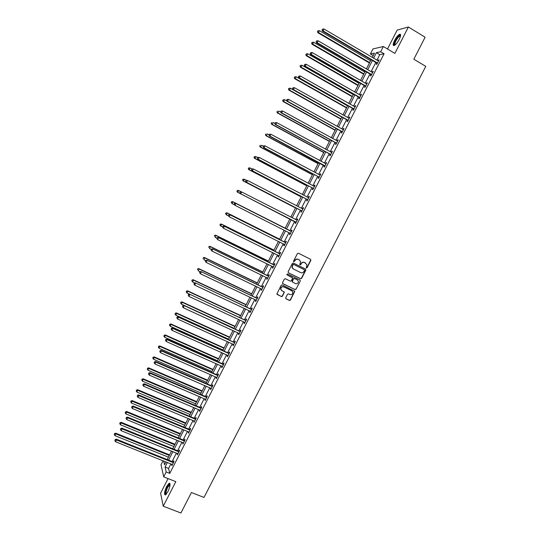 <?xml version="1.0" encoding="UTF-8"?>
<svg xmlns="http://www.w3.org/2000/svg" width="540" height="540" viewBox="0 0 540 540"><rect width="100%" height="100%" fill="white"/><g stroke="black" fill="none" stroke-linecap="round" stroke-linejoin="round"><path stroke-width="0.81" d="M306.329 268.036L307.051 267.773L310.871 260.327L310.561 259.295L298.431 253.24L297.398 253.604L293.564 261.097L293.787 261.826L295.009 260.597C295.839 259.295 296.946 258.903 298.323 259.416L299.342 259.922L300.591 261.59L299.801 264.566L300.071 264.938L300.793 264.674L301.293 263.709C302.123 262.413 303.224 262.022 304.601 262.535L306.848 264.661L306.329 268.036M306.173 267.914L306.841 267.631L310.662 260.192L310.507 259.268M293.632 261.704L295.009 260.597M299.916 264.816L301.293 263.709M167.886 491.744C170.215 486.412 170.64 483.563 169.162 483.199L166.691 486.405C164.376 491.704 163.951 494.552 165.422 494.951L167.886 491.744M399.222 39.339C400.923 35.721 401.058 34.027 399.634 34.263C398.041 35.12 396.353 37.193 394.578 40.473C392.877 44.078 392.742 45.772 394.166 45.549C395.746 44.705 397.427 42.64 399.222 39.339M285.721 297.783L286.038 298.802L289.447 300.443L290.48 300.065L294.779 291.35L282.211 284.924L281.171 285.296L276.858 294.03L281.401 296.582L282.44 296.21L284.33 292.201L281.88 290.662L280.8 289.163C280.969 287.253 281.968 286.504 283.797 286.916L291.816 290.79L292.869 292.228C292.741 294.158 291.749 294.928 289.899 294.523L288.562 293.882L287.53 294.26L285.721 297.783M170.897 463.874L168.568 468.437L169.756 473.398L166.185 471.98L163.694 476.861L161.021 464.751L163.067 460.742M373.174 55.627L370.386 53.98L372.951 48.944L383.339 46.514L394.882 53.399L408.389 27L425.122 37.213L413.829 59.218L425.77 66.366L203.992 497.448L191.43 492.514L180.92 513L163.242 506.216L175.81 481.639L163.694 476.861M383.339 46.514L380.673 51.732L376.414 52.663L373.579 58.226M169.756 473.398L384.082 53.757L380.673 51.732M300.591 278.728L301.617 278.357L305.856 270.101L305.546 269.069L293.402 263.068L292.363 263.439L288.11 271.742L288.434 272.774L300.591 278.728L301.415 278.208L305.647 269.959L305.519 269.062M300.274 280.982L296.041 289.224L295.016 289.595L282.839 283.696L282.521 282.663L284.337 279.119L285.377 278.748L290.324 281.158L291.357 280.787L292.64 277.945L287.098 274.887L286.814 274.502L287.597 273.901L299.963 279.95L300.274 280.982L296.041 289.224M168.068 478.582L160.596 493.202L163.242 506.216M408.389 27L397.163 30.098L387.504 48.998M384.082 53.757L379.782 54.655L376.947 60.21M375.793 62.471L371.068 71.719M369.934 73.953L365.202 83.214M364.082 85.415L359.35 94.689M358.243 96.849L353.504 106.137M352.418 108.27L347.666 117.572M346.599 119.671L341.84 128.979M340.787 131.044L336.029 140.373M334.989 142.405L330.224 151.747M329.204 153.745L324.432 163.094M323.426 165.065L318.647 174.427M317.662 176.357L312.876 185.733M311.904 187.637L307.112 197.026M306.153 198.896L301.354 208.298M300.416 210.134L295.616 219.55M294.692 221.353L289.892 230.762M288.961 232.578L284.182 241.94M283.244 243.783L278.485 253.105M277.533 254.975L272.795 264.249M271.829 266.139L267.118 275.373M266.139 277.29L261.448 286.477M260.456 288.421L255.791 297.56M254.786 299.531L250.142 308.63M249.129 310.622L244.505 319.673M243.472 321.692L238.876 330.703M237.836 332.741L233.26 341.705M232.2 343.778L227.651 352.694M226.584 354.787L222.048 363.67M220.968 365.783L216.459 374.618M215.366 376.758L210.884 385.546M209.776 387.713L205.308 396.461M204.194 398.648L199.746 407.356M198.619 409.57L194.197 418.23M193.057 420.464L188.656 429.084M187.501 431.345L183.128 439.925M181.96 442.206L177.606 450.738M176.425 453.053L172.091 461.538M376.765 63.173L376.157 64.361L376.859 64.24L379.12 59.812L378.412 59.947L377.973 60.811M370.906 74.648L370.298 75.836L370.987 75.735L373.248 71.32L372.553 71.428L372.094 72.32M365.06 86.103L364.453 87.291L365.128 87.217L367.382 82.802L366.701 82.883L366.228 83.808M359.221 97.538L358.614 98.719L359.276 98.678L361.523 94.27L360.862 94.325L360.376 95.276M353.396 108.945L352.789 110.133L353.437 110.113L355.678 105.719L355.03 105.746L354.53 106.724M347.578 120.339L346.977 121.52L347.605 121.534L349.846 117.146L349.211 117.146L348.698 118.145M341.773 131.713L341.172 132.894L341.786 132.935L344.021 128.554L343.4 128.52L342.873 129.553M335.975 143.066L335.374 144.248L335.975 144.308L338.209 139.934L337.601 139.88L337.061 140.94M330.19 154.4L329.589 155.574L330.176 155.669L332.404 151.301L331.817 151.22L331.256 152.307M324.412 165.713L323.818 166.887L324.385 167.008L326.612 162.648L326.032 162.54L325.465 163.654M318.647 177.005L318.053 178.18L318.607 178.322L320.828 173.975L320.267 173.84L319.687 174.98M312.896 188.278L312.296 189.446L312.842 189.621L315.056 185.281L314.51 185.119L313.909 186.287L314.516 186.334M307.145 199.53L306.551 200.698L307.084 200.9L309.299 196.567L308.759 196.378L308.165 197.539M301.415 210.769L300.821 211.93L301.334 212.159L303.541 207.833L303.021 207.617L302.427 208.778M295.691 221.981L295.097 223.142L295.596 223.398L297.803 219.078L297.297 218.835L296.703 219.996M289.973 233.172L289.379 234.333L289.865 234.617L292.066 230.303L291.573 230.033L290.986 231.194M284.269 244.35L283.675 245.504L284.148 245.815L286.349 241.508L285.869 241.211L285.275 242.372M278.572 255.501L277.978 256.662L278.444 256.993L280.638 252.693L280.172 252.376L279.578 253.53M272.882 266.652L272.295 267.793L272.74 268.151L274.934 263.864L274.482 263.513L273.895 264.668M267.192 277.796L266.625 278.91L267.057 279.288L269.244 275.009L268.805 274.637L268.218 275.785M261.509 288.92L260.962 290L261.38 290.412L263.56 286.139L263.135 285.734L262.548 286.889M255.839 300.031L255.305 301.077L255.71 301.509L257.891 297.243L257.479 296.818L256.892 297.965M250.182 311.114L249.662 312.134L250.054 312.593L252.227 308.333L251.829 307.881L251.249 309.029M244.532 322.184L244.026 323.17L244.404 323.656L246.578 319.403L246.193 318.924L245.606 320.072M238.889 333.227L238.403 334.186L238.768 334.699L240.935 330.453L240.563 329.947L239.983 331.094M233.26 344.257L232.787 345.182L233.138 345.721L235.298 341.483L234.947 340.956L234.36 342.097M227.637 355.266L227.185 356.164L227.516 356.724L229.675 352.499L229.338 351.938L228.757 353.079M222.028 366.255L221.589 367.119L221.906 367.713L224.066 363.488L223.736 362.907L223.155 364.048M216.425 377.224L216 378.061L216.31 378.675L218.464 374.463L218.147 373.856L217.566 374.99M210.836 388.172L210.425 388.982L210.722 389.624L212.868 385.418L212.571 384.784L211.991 385.918M205.254 399.107L205.139 400.552L207.286 396.353L206.996 395.699L206.422 396.826M199.685 410.022L199.571 411.46L201.71 407.268L201.44 406.586L200.86 407.714M194.123 420.917L194.009 422.348L196.148 418.163L195.885 417.461L195.311 418.588M188.568 431.791L188.46 433.222L190.593 429.044L190.343 428.315L189.769 429.435M183.026 442.645L182.918 444.076L185.051 439.904L184.815 439.148L184.241 440.269M177.491 453.485L177.39 454.903L179.516 450.745L179.294 449.962L178.72 451.082M171.97 464.306L171.869 465.723L173.988 461.565L173.779 460.762L173.205 461.882M167.373 462.463L165.044 467.039L166.185 471.98M372.425 60.487L367.7 69.755M366.559 71.989L361.827 81.263M360.707 83.464L355.968 92.752M354.861 94.919L350.116 104.22M349.029 106.353L344.277 115.668M343.204 117.767L338.445 127.096M337.392 129.161L332.627 138.503M331.587 140.542L326.822 149.891M325.796 151.895L321.023 161.258M320.018 163.228L315.232 172.604M314.246 174.542L309.454 183.931M308.482 185.834L303.689 195.237M302.731 197.113L297.932 206.523M296.993 208.366L292.181 217.796M291.263 219.605L286.457 229.021M285.525 230.843L280.746 240.219M279.801 242.062L275.042 251.397M274.084 253.267L269.345 262.555M268.38 264.452L263.668 273.699M262.683 275.616L257.992 284.816M257 286.767L252.329 295.92M251.323 297.891L246.679 306.997M245.66 308.995L241.036 318.06M240.003 320.085L235.4 329.103M234.36 331.148L229.777 340.126M228.724 342.198L224.168 351.135M223.094 353.228L218.565 362.117M217.478 364.237L212.969 373.086M211.876 375.226L207.387 384.028M206.28 386.201L201.812 394.956M200.691 397.15L196.243 405.864M195.116 408.085L190.694 416.759M189.547 419L185.146 427.626M183.992 429.894L179.611 438.48M178.443 440.768L174.083 449.314M172.901 451.629L168.568 460.127M372.249 57.436L374.47 53.089L370.386 53.98M163.647 460.971L164.525 464.778L165.983 461.909M167.177 459.574L171.518 451.062M172.692 448.747L177.053 440.201M178.22 437.913L182.601 429.32M183.762 427.052L188.163 418.419M189.304 416.178L193.732 407.498M194.866 405.277L199.314 396.556M200.428 394.362L204.896 385.601M206.003 383.434L210.499 374.625M211.592 372.479L216.108 363.629M217.188 361.503L221.724 352.613M222.791 350.514L227.347 341.577M228.407 339.505L232.99 330.521M234.029 328.475L238.633 319.451M239.666 317.425L244.289 308.353M245.309 306.356L249.959 297.243M250.965 295.272L255.636 286.112M256.628 284.162L261.32 274.961M262.305 273.038L267.017 263.79M267.988 261.893L272.727 252.599M273.679 250.722L278.444 241.387M279.382 239.537L284.168 230.155M285.1 228.332L289.906 218.909M290.831 217.1L295.637 207.671M296.575 205.828L301.381 196.405M302.339 194.535L307.132 185.126M308.104 183.222L312.896 173.826M313.889 171.889L318.668 162.506M319.673 160.535L324.452 151.166M325.478 149.161L330.25 139.806M331.283 137.768L336.056 128.419M337.109 126.353L341.867 117.018M342.941 114.919L347.693 105.597M348.779 103.464L353.525 94.156M354.632 91.989L359.37 82.694M360.497 80.494L365.229 71.213M366.37 68.978L371.095 59.711M379.782 54.655L376.414 52.663M168.568 468.437L165.044 467.039M378.412 59.947L378.905 60.237M372.553 71.428L373.046 71.712M366.701 82.883L367.193 83.174M360.862 94.325L361.355 94.608M355.03 105.746L355.523 106.022M349.211 117.146L349.704 117.423M343.4 128.52L343.899 128.797M337.601 139.88L338.101 140.157M331.817 151.22L332.309 151.49M326.032 162.54L326.531 162.803M320.267 173.84L320.767 174.103M314.51 185.119L315.009 185.382M308.759 196.378L309.258 196.634M303.021 207.617L303.521 207.873M297.297 218.835L297.797 219.091M289.379 234.333L289.879 234.59M283.675 245.504L284.175 245.761M277.978 256.662L278.485 256.905M272.295 267.793L272.801 268.036M266.625 278.91L267.125 279.153M260.962 290L261.461 290.243M255.305 301.077L255.812 301.313M249.662 312.134L250.169 312.37M244.026 323.17L244.532 323.399M238.403 334.186L238.91 334.415M232.787 345.182L233.294 345.411M227.185 356.164L227.691 356.387M221.589 367.119L222.095 367.349M216 378.061L216.513 378.284M210.425 388.982L210.938 389.205M204.856 399.884L205.369 400.106M199.3 410.771L199.814 410.987M193.752 421.639L194.265 421.848M188.217 432.479L188.73 432.695M182.689 443.306L183.202 443.522M177.167 454.12L177.687 454.329M171.659 464.906L172.179 465.115M301.084 263.574C301.914 262.278 303.014 261.887 304.391 262.4L305.397 262.899M294.806 260.462C295.637 259.16 296.744 258.768 298.121 259.281L299.133 259.787M288.434 272.774L300.382 278.572M304.519 270.412L304.304 269.69L293.645 264.418L292.916 264.681L292.14 267.293L293.409 269.015L300.699 272.606C302.076 273.112 303.176 272.72 304 271.424L304.519 270.412M292.97 268.738L291.944 267.151L292.721 264.539L293.443 264.283L304.094 269.541M282.602 283.507L294.813 289.433L295.846 289.062M292.262 277.412L286.922 274.745M295.434 283.649C297.31 284.047 298.296 283.271 298.404 281.313L297.358 279.902L294.543 278.525L293.504 278.897L292.221 281.738L295.434 283.649M292.397 282.103L292.106 281.09L293.308 278.741L294.341 278.377L297.155 279.747M300.071 280.827L299.97 279.956M281.353 290.291L280.618 289.001C280.78 287.091 281.779 286.342 283.608 286.754L291.613 290.628M277 294.381L281.219 296.413L282.251 296.035L284.06 292.511L283.986 291.681M285.781 298.6L289.251 300.267L290.284 299.896L294.503 291.674L294.422 290.837M370.555 60.764L319.397 30.686L318.465 32.535L317.898 32.738L369.428 62.977M317.675 31.516L318.047 30.773L317.446 31.597L318.465 32.535L369.63 62.579M318.047 30.773L319.397 30.686M317.898 32.738L317.446 31.597M377.474 63.045L323.069 30.888L324.027 28.998L378.513 61.007M377.15 63.68L376.461 62.87L322.481 31.097L323.069 30.888L322.265 29.842L322.643 29.086L322.265 29.842M322.029 29.93L322.481 31.097M324.027 28.998L322.643 29.086M394.808 45.178C392.89 45.637 395.766 38.819 398.588 36.221L400.322 35.309L400.586 35.606M400.525 35.924L398.831 36.713C395.766 40.406 394.511 43.16 395.064 44.982M400.538 34.533L398.763 35.627C395.368 39.589 393.728 42.923 393.849 45.63M166.124 494.411C164.983 493.864 165.382 491.38 167.333 486.979C168.365 485.021 169.202 484.083 169.837 484.164L170.066 484.36M170.066 484.69L167.717 487.283C166.077 490.887 165.625 493.182 166.347 494.168M169.871 483.401L167.252 486.641C165.429 490.57 164.781 493.351 165.321 494.984M364.79 72.063L313.565 42.235L312.633 44.084L312.086 44.26L363.677 74.25M311.843 43.058L312.221 42.316L311.627 43.126L312.633 44.084L363.872 73.872M312.221 42.316L313.565 42.235M312.086 44.26L311.627 43.126M359.039 83.342L307.746 53.764L306.815 55.613L306.281 55.755L357.946 85.496M306.031 54.581L306.403 53.845L305.816 54.641L306.815 55.613L358.121 85.151M306.403 53.845L307.746 53.764M306.281 55.755L305.816 54.641M371.594 74.547L317.122 42.66L318.074 40.777L372.634 72.509M371.291 75.148L370.602 74.345L316.555 42.842L317.122 42.66L316.319 41.614L316.697 40.864L316.319 41.614M316.089 41.688L316.555 42.842M318.074 40.777L316.697 40.864M365.735 86.029L311.182 54.419L312.134 52.535L366.775 83.997M365.445 86.603L364.757 85.799L310.628 54.567L311.182 54.419L310.385 53.366L310.763 52.616L310.385 53.366M310.163 53.426L310.628 54.567M312.134 52.535L310.763 52.616M353.295 94.608L301.934 65.273L301.003 67.115L300.483 67.237L352.215 96.721M300.22 66.083L300.598 65.347L300.017 66.137L301.003 67.115L352.377 96.41M300.598 65.347L301.934 65.273M300.483 67.237L300.017 66.137M347.564 105.847L296.136 76.768L295.204 78.604L294.698 78.698L346.505 107.933M294.428 77.571L294.8 76.835L294.226 77.605L295.204 78.604L346.646 107.642M294.8 76.835L296.136 76.768M294.698 78.698L294.226 77.605M341.84 117.065L290.344 88.236L289.42 90.072L288.927 90.133L340.794 119.117M288.644 89.033L289.015 88.297L288.448 89.059L289.42 90.072L340.929 118.861M289.015 88.297L290.344 88.236M288.927 90.133L288.448 89.059M359.883 97.49L305.255 66.15L306.207 64.273L360.916 95.459M359.606 98.03L358.918 97.234L304.715 66.272L305.255 66.15L304.459 65.097L304.837 64.348L304.459 65.097M304.243 65.151L304.715 66.272M306.207 64.273L304.837 64.348M354.044 108.931L299.342 77.861L300.287 75.985L355.077 106.907M353.781 109.445L353.093 108.655L298.816 77.956L299.342 77.861L298.546 76.808L298.924 76.059L298.546 76.808M298.337 76.849L298.816 77.956M300.287 75.985L298.924 76.059M348.212 120.353L293.436 89.552L294.381 87.683L349.238 118.328M347.963 120.832L347.274 120.049L292.923 89.62L293.436 89.552L292.64 88.493L293.018 87.743L292.64 88.493M292.437 88.519L292.923 89.62M294.381 87.683L293.018 87.743M286.922 100.987L284.567 99.684L283.642 101.513L283.163 101.554L335.097 130.289M282.865 100.474L283.237 99.738L282.676 100.487L283.642 101.513L335.219 130.059M283.237 99.738L284.567 99.684M283.163 101.554L282.676 100.487M342.387 131.753L287.543 101.223L288.488 99.353L343.42 129.735M342.158 132.199L341.469 131.423L287.044 101.264L287.543 101.223L286.754 100.163L287.132 99.414L286.754 100.163M286.551 100.177L287.044 101.264M288.488 99.353L287.132 99.414M280.888 112.259L278.795 111.112L277.871 112.941L277.412 112.948L329.413 141.44M277.101 111.895L277.472 111.166L276.919 111.902L277.871 112.941L329.515 141.237M277.412 112.948L276.919 111.902M281.057 111.064L280.678 111.814L281.057 111.064L282.602 111.004L337.608 141.115M281.246 111.058L282.602 111.004L281.657 112.874L281.178 112.88L335.671 142.776L336.366 143.552M336.575 143.134L281.657 112.874L280.868 111.807M280.678 111.814L281.178 112.88M274.853 123.505L273.038 122.519L272.113 124.342L271.667 124.328L323.737 152.57M271.343 123.296L271.715 122.567L271.168 123.289L272.113 124.342L323.825 152.395M271.667 124.328L271.168 123.289M275.191 122.681L274.813 123.424L275.191 122.681L276.723 122.634L331.803 152.483M275.373 122.688L276.723 122.634L275.785 124.497L275.319 124.477L329.886 154.109L330.581 154.886M330.777 154.494L275.785 124.497L275.002 123.431M331.479 152.422L331.817 152.456M274.813 123.424L275.319 124.477M269.041 134.852L267.287 133.906L266.369 135.729L265.937 135.682L318.074 163.681M265.599 134.676L265.97 133.947L265.43 134.663L266.369 135.729L318.148 163.539M265.937 135.682L265.43 134.663M269.332 134.271L268.961 135.014L269.332 134.271L270.864 134.244L326.012 163.822M269.514 134.291L270.864 134.244L269.926 136.107L269.474 136.06L324.803 166.192M324.986 165.834L269.926 136.107L269.136 135.034M325.607 163.728L326.038 163.769M268.961 135.014L269.474 136.06M263.304 146.212L261.549 145.274L260.631 147.096L260.213 147.022L312.417 174.771M259.868 146.043L260.233 145.314L259.7 146.009L260.631 147.096L312.471 174.656M260.213 147.022L259.7 146.009M263.493 145.847L263.115 146.59L263.493 145.847L265.005 145.834L320.234 175.149M263.662 145.874L265.005 145.834L264.074 147.69L263.635 147.616L318.344 176.722L319.039 177.484M319.207 177.154L264.074 147.69L263.291 146.617M319.754 175.014L320.274 175.061M263.115 146.59L263.635 147.616M257.58 157.545L255.825 156.62L254.907 158.436L254.495 158.335L306.767 185.848M254.144 157.383L254.509 156.654L253.982 157.343L254.907 158.436L306.815 185.76M254.347 156.614L255.825 156.62L254.509 156.654M254.495 158.335L253.982 157.343M257.654 157.397L257.283 158.139L257.654 157.397L259.166 157.403L314.462 186.449M257.823 157.437L259.166 157.403L258.228 159.253L257.81 159.151L312.586 187.994L313.281 188.75M313.436 188.453L258.228 159.253L257.452 158.18M257.283 158.139L257.81 159.151M251.957 168.919L250.101 167.947L249.19 169.763L248.798 169.634L301.131 196.898M248.427 168.703L248.792 167.981L248.272 168.656L249.19 169.763L301.165 196.837M248.636 167.927L250.101 167.947L248.792 167.981M248.798 169.634L248.272 168.656M251.836 168.925L251.458 169.668L251.836 168.925L253.334 168.953L308.698 197.735M251.998 168.98L253.334 168.953L252.396 170.795L251.991 170.667L306.841 199.253L307.537 200.003M307.679 199.732L252.396 170.795L251.62 169.715M308.084 197.532L308.772 197.593M251.458 169.668L251.991 170.667M246.571 180.38L244.397 179.253L243.479 181.069L243.101 180.913L295.502 207.934M242.723 180.002L243.088 179.28L242.575 179.941L243.479 181.069L295.522 207.9M242.939 179.219L244.397 179.253L243.088 179.28M243.101 180.913L242.575 179.941M246.024 180.441L245.646 181.177L246.024 180.441L247.509 180.475L302.947 209M246.179 180.502L247.509 180.475L246.578 182.324L246.186 182.162L301.104 210.485L301.806 211.235M301.928 210.992L246.578 182.324L245.808 181.238M302.265 208.764L303.035 208.825M245.646 181.177L246.186 182.162M237.418 192.173L289.885 218.95L237.418 192.173L236.885 191.214L237.398 190.559L236.885 191.214M241.184 191.815L238.7 190.546L237.782 192.348L237.033 191.288M237.249 190.492L238.329 190.363L237.398 190.559M240.219 191.929L239.996 192.74L240.219 191.929L241.319 191.801L297.203 220.239M240.368 192.004L241.697 191.984L240.766 193.826L240.388 193.637L296.082 222.446M296.19 222.23L240.766 193.826L239.996 192.74M296.413 219.956L297.31 220.043M239.848 192.665L240.388 193.637M285.174 228.184L232.659 201.609L233.01 201.812L232.099 203.614L234.434 204.795M285.167 228.204L233.01 201.812L231.572 201.744L231.35 202.547L231.714 201.825M231.35 202.547L232.099 203.614L231.208 202.466M231.572 201.744L232.659 201.609M291.067 231.376L235.528 203.256L291.472 231.464M234.569 203.479L235.899 203.465L234.968 205.301L234.056 204.134L234.569 203.479L234.056 204.134M290.459 233.449L234.968 205.301L234.198 204.215M290.574 231.107L291.593 231.235M290.365 233.638L289.825 233.01M235.528 203.256L234.428 203.398M279.578 239.166L226.989 212.828L227.333 213.057L226.422 214.859L228.447 215.872M279.551 239.213L227.333 213.057L225.902 212.976L225.673 213.786L226.037 213.071M225.673 213.786L226.422 214.859L225.538 213.698M225.902 212.976L226.989 212.828M285.35 242.582L229.757 214.691L285.755 242.669M228.785 214.94L230.107 214.927L229.183 216.763L228.278 215.575L228.785 214.94L228.278 215.575M284.742 244.654L229.183 216.763L228.413 215.676M284.87 242.285L285.883 242.413M284.661 244.809L284.189 244.256M229.757 214.691L228.643 214.846M273.989 250.128L221.339 224.032L221.663 224.282L220.759 226.085L222.527 226.962M273.949 250.202L221.663 224.282L220.246 224.188L220.01 225.011L220.374 224.289M220.01 225.011L220.759 226.085L219.881 224.91M220.246 224.188L221.339 224.032M279.632 253.773L223.985 226.105L280.044 253.854M223.007 226.382L224.329 226.375L223.398 228.204L222.507 227.003L223.007 226.382L222.507 227.003M279.031 255.832L223.398 228.204L222.642 227.111M279.173 253.442L280.186 253.571M278.971 255.96L278.546 255.474M223.985 226.105L222.872 226.274M268.407 261.07L215.696 235.21L216.007 235.494L215.102 237.29L216.871 238.154M268.353 261.171L216.007 235.494L214.596 235.379L214.353 236.21L214.718 235.494M214.596 235.379L215.696 235.21M273.935 264.938L218.234 237.506L274.34 265.019M217.242 237.796L218.558 237.796L217.634 239.625L216.743 238.41L217.242 237.796L216.743 238.41M273.334 266.996L217.634 239.625L216.871 238.525M273.483 264.587L274.502 264.708M273.281 267.091L272.916 266.672M218.234 237.506L217.114 237.681M262.838 271.991L210.06 246.375L210.357 246.679L209.453 248.474L211.228 249.332M262.771 272.12L210.357 246.679L208.953 246.557L208.71 247.394L209.075 246.679M208.953 246.557L210.06 246.375M268.245 276.082L212.483 248.879L268.65 276.163M211.484 249.197L212.794 249.197L211.876 251.026L210.998 249.797L211.484 249.197L210.998 249.797M267.644 278.134L211.876 251.026L211.12 249.925M267.806 275.704L268.826 275.825M267.611 278.208L267.293 277.85M212.483 248.879L211.363 249.068M257.276 282.899L204.431 257.519L204.721 257.85L203.816 259.639L205.591 260.489M257.195 283.055L204.721 257.85L203.324 257.708L203.074 258.559L203.438 257.843M203.324 257.708L204.431 257.519M262.562 287.213L206.753 260.233L262.973 287.293M205.74 260.57L207.05 260.584L206.125 262.406L205.254 261.158L205.74 260.57L205.254 261.158M261.968 289.258L206.125 262.406L205.376 261.299M262.143 286.808L263.162 286.922M206.753 260.233L205.625 260.435M251.721 293.787L198.821 268.637L199.091 269.001L198.187 270.783L200.178 271.728M251.626 293.969L199.091 269.001L197.708 268.839L197.451 269.703L197.816 268.988M197.708 268.839L198.821 268.637M256.892 298.316L201.029 271.566L257.303 298.397M200.003 271.931L201.305 271.944L200.387 273.76L199.523 272.504L200.003 271.931L199.523 272.504M256.115 300.173L200.387 273.76L199.638 272.653M256.487 297.891L257.506 297.999M201.029 271.566L199.894 271.782M246.179 304.654L193.212 279.74L193.469 280.132L192.571 281.914L194.839 282.974M246.071 304.864L193.469 280.132L192.098 279.956L191.835 280.827L192.2 280.112M192.571 281.914L191.835 280.827M192.098 279.956L193.212 279.74M251.228 309.406L195.311 282.886L251.64 309.481M194.279 283.264L193.914 283.993L194.279 283.264L195.581 283.284L194.663 285.1L250.641 311.445M250.837 308.954L251.856 309.056M195.311 282.886L194.177 283.102M193.914 283.993L194.663 285.1M240.651 315.502L187.616 290.824L187.866 291.236L186.968 293.018L189.506 294.199M240.53 315.738L187.866 291.236L186.496 291.053L186.232 291.931L186.59 291.215M186.968 293.018L186.232 291.931M186.496 291.053L187.616 290.824M245.579 320.476L189.607 294.179L245.99 320.551M188.568 294.584L188.197 295.306L188.568 294.584L189.864 294.604L188.946 296.42L244.991 322.508M245.201 319.997L246.22 320.099M189.607 294.179L188.467 294.408M188.197 295.306L188.946 296.42M235.123 326.329L182.034 301.894L182.263 302.332L181.366 304.108L234.103 328.334M234.988 326.592L182.263 302.332L180.907 302.13L180.637 303.014L180.995 302.306M181.366 304.108L180.637 303.014M180.907 302.13L182.034 301.894M239.935 331.526L183.91 305.451L240.347 331.601M182.857 305.876L182.493 306.599L182.857 305.876L184.154 305.903L183.236 307.719L239.348 333.551M239.571 331.02L240.59 331.121M183.91 305.451L182.763 305.694M182.493 306.599L183.236 307.719M229.608 337.142L176.459 312.937L176.675 313.403L175.784 315.171L228.575 339.167M229.46 337.433L176.675 313.403L175.325 313.187L175.054 314.078L175.412 313.369M175.784 315.171L175.054 314.078M175.325 313.187L176.459 312.937M234.306 342.556L178.227 316.703L178.457 317.189L234.718 342.63M177.167 317.156L176.803 317.878L177.167 317.156L178.457 317.189L177.545 318.992L233.719 344.581M233.955 342.023L234.974 342.124M178.227 316.703L177.079 316.96M176.803 317.878L177.545 318.992M224.107 347.936L170.89 323.966L171.099 324.452L170.201 326.221L223.06 349.988M223.945 348.253L171.099 324.452L169.756 324.223L169.479 325.127L169.837 324.419M170.201 326.221L169.479 325.127M169.756 324.223L170.89 323.966M228.683 353.565L228.346 353.012L172.557 327.942L172.766 328.448L229.095 353.639M171.484 328.408L171.119 329.13L171.484 328.408L172.766 328.448L171.855 330.25L228.103 355.583M228.346 353.012L229.365 353.106M172.557 327.942L171.396 328.205M171.119 329.13L171.855 330.25M218.612 358.715L165.335 334.969L164.633 337.25L217.553 360.788M218.437 359.053L165.524 335.482L164.194 335.239L163.91 336.15L164.268 335.448M164.633 337.25L163.91 336.15M164.194 335.239L165.335 334.969M223.074 364.561L222.743 363.974L166.887 339.154L167.09 339.687L223.486 364.628M165.807 339.647L165.442 340.369L165.807 339.647L167.09 339.687L166.178 341.489L222.494 366.572M222.743 363.974L223.769 364.068M166.887 339.154L165.726 339.431M165.442 340.369L166.178 341.489M213.125 369.468L159.786 345.958L159.077 348.26L212.058 371.567M212.935 369.839L159.968 346.498L158.645 346.235L158.355 347.159L158.713 346.451M159.077 348.26L158.355 347.159M158.645 346.235L159.786 345.958M217.472 375.53L217.154 374.922L161.237 350.352L161.419 350.912L217.883 375.597M160.144 350.865L159.779 351.581L160.144 350.865L161.419 350.912L160.515 352.708L216.891 377.541M217.154 374.922L218.18 375.01M161.237 350.352L160.07 350.636M159.779 351.581L160.515 352.708M207.65 380.207L154.251 356.927L153.529 359.255L206.57 382.327M207.448 380.606L154.413 357.494L153.103 357.217L152.813 358.148L153.164 357.446M153.529 359.255L152.813 358.148M153.103 357.217L154.251 356.927M211.876 386.485L211.579 385.85L155.594 361.523L155.763 362.111L212.288 386.552M154.487 362.057L154.123 362.779L154.487 362.057L155.763 362.111L154.858 363.906L211.302 388.49M211.579 385.85L212.605 385.938M155.594 361.523L154.42 361.827M154.123 362.779L154.858 363.906M202.183 390.926L148.723 367.875L147.987 370.224L201.089 393.073M201.967 391.351L148.878 368.469L147.569 368.179L147.272 369.117L147.629 368.415M147.987 370.224L147.272 369.117M147.569 368.179L148.723 367.875M206.294 397.42L206.01 396.758L149.958 372.681L150.113 373.288L206.705 397.481M148.844 373.235L148.48 373.95L148.844 373.235L150.113 373.288L149.209 375.084L205.72 399.418M206.01 396.758L207.036 396.839M149.958 372.681L148.784 372.992M148.48 373.95L149.209 375.084M196.722 401.632L143.208 378.81L142.459 381.179L195.622 403.799M196.499 402.077L143.343 379.424L142.047 379.12L141.75 380.065L142.101 379.363M142.459 381.179L141.75 380.065M142.047 379.12L143.208 378.81M200.718 408.335L200.448 407.653L144.335 383.812L144.477 384.453L201.137 408.395M143.208 384.392L142.85 385.108L143.208 384.392L144.477 384.453L143.572 386.242L200.151 410.326M200.448 407.653L201.474 407.727M144.335 383.812L143.154 384.136M142.85 385.108L143.572 386.242M191.275 412.31L137.7 389.718L136.937 392.114L190.161 414.504M191.032 412.789L137.822 390.359L136.532 390.042L136.228 391.001L136.586 390.299M136.937 392.114L136.228 391.001M136.532 390.042L137.7 389.718M195.156 419.229L194.9 418.52L138.719 394.929L138.847 395.597L195.575 419.29M137.585 395.53L137.228 396.238L137.585 395.53L138.847 395.597L137.95 397.379L194.589 421.22M194.9 418.52L195.925 418.595M138.719 394.929L137.531 395.26M137.228 396.238L137.95 397.379M185.834 422.975L132.199 400.613L131.429 403.029L184.707 425.189M185.585 423.482L132.314 401.281L131.031 400.943L130.721 401.909L131.078 401.213M131.429 403.029L130.721 401.909M131.031 400.943L132.199 400.613M189.607 430.11L189.358 429.374L133.117 406.026L133.232 406.714L190.019 430.171M131.969 406.647L131.612 407.356L131.969 406.647L133.232 406.714L132.334 408.496L189.034 432.095M189.358 429.374L190.384 429.449M133.117 406.026L131.922 406.37M131.612 407.356L132.334 408.496M180.407 433.627L126.711 411.487L125.928 413.924L179.267 435.861M180.137 434.153L126.812 412.175L125.537 411.831L125.226 412.803L125.577 412.108M125.928 413.924L125.226 412.803M125.537 411.831L126.711 411.487M184.059 440.964L183.829 440.208L127.521 417.103L127.622 417.818L184.478 441.025M126.367 417.744L126.009 418.453L126.367 417.744L127.622 417.818L126.725 419.594L183.492 442.949M183.829 440.208L184.856 440.276M127.521 417.103L126.326 417.454M126.009 418.453L126.725 419.594M174.987 444.258L121.23 422.341L120.44 424.798L173.833 446.513M174.704 444.805L121.318 423.056L120.056 422.699L119.738 423.677L120.089 422.982M120.44 424.798L119.738 423.677M120.056 422.699L121.23 422.341M178.524 451.805L178.308 451.028L121.939 428.159L122.027 428.902L178.943 451.865M120.771 428.821L120.413 429.53L120.771 428.821L122.027 428.902L121.129 430.677L177.964 453.782M178.308 451.028L179.334 451.089M121.939 428.159L120.737 428.524M120.413 429.53L121.129 430.677M169.574 454.869L115.763 433.181L114.959 435.659L168.413 457.151M169.283 455.443L115.837 433.917L114.581 433.539L114.257 434.531L114.608 433.836M114.959 435.659L114.257 434.531M114.581 433.539L115.763 433.181M173.003 462.632L172.793 461.822L116.363 439.195L116.438 439.965L173.414 462.686M115.189 439.877L114.831 440.586L115.189 439.877L116.438 439.965L115.54 441.733L172.436 464.603M172.793 461.822L173.826 461.882M116.363 439.195L115.155 439.574M114.831 440.586L115.54 441.733M377.393 62.944L376.69 63.072M377.17 62.741L376.461 62.87M371.52 74.446L370.832 74.547M371.297 74.243L370.602 74.345M365.654 85.928L364.986 86.002M365.432 85.725L364.757 85.799M359.802 97.389L359.147 97.436M359.579 97.193L358.918 97.234M353.963 108.83L353.315 108.85M353.734 108.635L353.093 108.655M348.131 120.251L347.504 120.245M347.902 120.056L347.274 120.049M342.313 131.652L341.692 131.618M342.083 131.456L341.469 131.423M336.501 143.033L335.9 142.972M336.272 142.844L335.671 142.776M330.696 154.393L330.109 154.305M330.473 154.204L329.886 154.109M324.911 165.733L324.338 165.618M324.682 165.544L324.108 165.429M319.127 177.053L318.566 176.911M318.897 176.863L318.344 176.722M313.362 188.352L312.815 188.183M313.126 188.17L312.586 187.994M307.598 199.638L307.071 199.435M307.368 199.449L306.841 199.253M308.576 197.728L308.165 197.573M301.853 210.897L301.334 210.674M301.617 210.715L301.104 210.485M302.825 208.987L302.306 208.771M296.109 222.136L295.61 221.886M295.88 221.954L295.38 221.704M297.081 220.232L296.575 219.989M290.378 233.361L289.892 233.084M291.35 231.458L290.858 231.188M284.661 244.559L284.195 244.262M285.633 242.663L285.154 242.366M279.923 253.847L279.457 253.523M274.219 265.012L273.773 264.661M268.529 276.156L268.097 275.778M262.845 287.287L262.426 286.882M257.175 298.391L256.77 297.959M251.519 309.474L251.12 309.022M245.862 320.544L245.484 320.065M240.226 331.594L239.855 331.088M234.59 342.623L234.239 342.09M228.974 353.632L228.629 353.079M223.357 364.621L223.034 364.041M217.755 375.597L217.445 374.99M212.166 386.546L211.869 385.918M206.584 397.481L206.294 396.826M201.008 408.395L200.738 407.714M195.446 419.29L195.19 418.581M189.891 430.164L189.648 429.435M184.349 441.025L184.113 440.269M178.814 451.865L178.598 451.082M173.293 462.686L173.084 461.876M400.457 36.221L399.944 35.91M400.437 35.87L400.322 35.309M170.039 484.677L169.837 484.164M170.06 484.859L169.695 484.718"/></g></svg>
